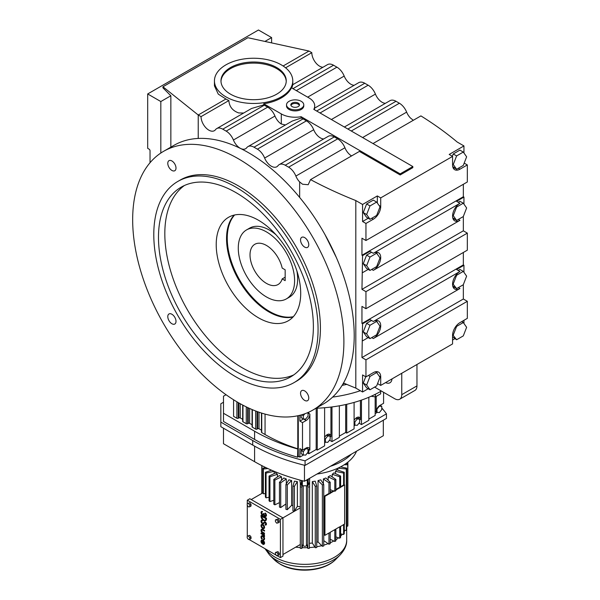 <?xml version="1.0" encoding="UTF-8"?>
<svg xmlns="http://www.w3.org/2000/svg" width="600" height="600" viewBox="0 0 600 600"><rect width="100%" height="100%" fill="white"/><g stroke="black" fill="none" stroke-linecap="round" stroke-linejoin="round"><path stroke-width="0.9" d="M413.295 120.292L410.423 117.983A11.04 6.375 -120 0 1 406.643 112.125L362.61 137.55M463.95 153.007L463.95 145.928L457.192 142.028A402.368 232.305 0 0 0 420.915 115.898L373.005 143.558M271.605 42.892L271.605 37.59L258.457 30L147.69 93.953L147.69 148.335L149.093 149.145A1.328 0.765 60 0 1 150.038 150.773L150.038 162.72M322.965 67.26A11.04 6.375 -120 0 1 319.62 66.195A11.04 6.375 -120 0 1 311.812 52.672L309 51.045L247.897 37.725L162.945 86.767L162.945 87.855L170.85 95.76L170.85 147.135M292.778 84.683L327.525 64.62A12.038 6.952 60 0 1 333.54 65.22L292.942 88.657M354.188 85.29A11.04 6.375 -120 0 1 350.85 84.225A11.04 6.375 -120 0 1 344.19 76.065A12.038 6.952 60 0 0 336.923 67.17L333.54 65.22M314.73 108.067L358.755 82.65A12.038 6.952 60 0 1 364.77 83.25L316.657 111.023M385.418 103.32A11.04 6.375 -120 0 1 382.08 102.255A11.04 6.375 -120 0 1 375.42 94.095A12.038 6.952 60 0 0 368.153 85.2L364.77 83.25M344.362 127.02L389.985 100.68A12.038 6.952 60 0 1 396 101.28L347.888 129.053M406.643 112.125A12.038 6.952 60 0 0 399.382 103.23L396 101.28M246.525 229.92A39.825 22.995 -120 0 0 240.42 261.832A39.825 22.995 -120 0 0 266.438 296.933A39.825 22.995 -120 0 0 286.35 298.905A39.825 22.995 -120 0 0 292.455 266.985A39.825 22.995 -120 0 0 266.438 231.892A39.825 22.995 -120 0 0 246.525 229.92L249.577 228.157A39.825 22.995 60 0 1 269.49 230.13A39.825 22.995 60 0 1 276 234.765M296.888 270.952A39.825 22.995 60 0 1 289.403 297.142L286.35 298.905M377.565 383.603L380.715 385.418L452.565 343.935L452.565 335.407A10.44 6.03 120 0 1 459.952 322.627L467.332 318.36L467.332 301.312L463.342 299.01L463.342 284.618M343.507 382.995A402.368 232.305 0 0 0 355.808 388.095L362.565 391.995L368.212 388.74M452.565 340.035L454.83 338.722M463.342 252.472L463.342 264.915L463.95 265.267L456.57 269.528L459.952 271.478A10.44 6.03 120 0 0 453.127 280.68A10.44 6.03 120 0 0 454.732 289.043A10.44 6.03 120 0 0 459.952 288.525L458.355 287.603M463.95 272.34L463.95 265.267M463.95 323.49L463.95 320.31M464.183 163.11L467.332 164.933L467.332 181.98L365.947 240.51L361.957 238.208L361.957 255.255L362.565 255.608L361.957 289.35L365.947 291.653L467.332 233.123L463.342 230.82L463.342 216.428M463.342 184.282L463.342 196.725L463.95 197.077L456.57 201.337L459.952 203.288A10.44 6.03 120 0 0 453.127 212.49A10.44 6.03 120 0 0 454.732 220.853A10.44 6.03 120 0 0 459.952 220.335L458.355 219.413M463.95 204.15L463.95 197.077M371.73 337.612L373.327 338.535A10.44 6.03 120 0 0 380.153 329.34A10.44 6.03 120 0 0 378.548 320.97A10.44 6.03 120 0 0 373.327 321.487L369.952 319.538L362.565 323.805L361.957 323.452L361.957 306.397L365.947 308.707L467.332 250.17L467.332 233.123M377.332 203.017L377.332 195.938L380.715 197.895L452.565 156.405L452.565 164.933A10.44 6.03 120 0 0 454.732 169.71A10.44 6.03 120 0 0 459.952 169.192L467.332 164.933M463.95 145.928L449.19 154.455L452.565 156.405M263.745 103.778L281.303 113.917A19.582 11.303 0 0 0 301.125 116.692L301.125 118.028A12.038 6.952 60 0 1 303.053 118.882L306.435 120.84L257.385 149.153A12.038 6.952 60 0 1 264.645 158.047A11.04 6.375 -120 0 0 271.305 166.208A11.04 6.375 -120 0 0 276.825 166.755A11.04 6.375 -120 0 0 277.965 165.743A12.038 6.952 60 0 1 279.21 164.64L328.26 136.32A12.038 6.952 60 0 1 334.275 136.913L337.665 138.87L288.615 167.183A12.038 6.952 60 0 1 295.875 176.078A11.04 6.375 -120 0 0 299.647 181.935L302.55 184.23L308.183 184.718L310.545 179.618L359.392 151.41L400.162 174.953L412.838 167.64L412.838 166.553L313.8 109.373A19.582 11.303 0 0 0 314.73 105.922A19.582 11.303 0 0 0 309 97.927L291.442 87.795A39.165 22.612 180 0 1 263.745 103.778L263.745 104.887A12.038 6.952 60 0 1 264.308 105.188L267.69 107.145A12.038 6.952 60 0 1 274.957 116.04A11.04 6.375 -120 0 0 281.303 124.012L285.45 124.972M310.545 179.618A402.368 232.305 0 0 0 355.808 200.565L362.565 204.465L362.565 221.513L365.947 223.462L373.327 219.202A10.44 6.03 120 0 0 380.715 206.415L380.715 197.895M377.332 195.938L362.565 204.465M264.93 41.438L271.605 37.59M291.84 88.028L292.778 84.87L292.778 80.858A39.165 22.612 0 0 0 281.303 64.867A39.165 22.612 0 0 0 238.62 59.963A39.165 22.612 0 0 0 214.447 80.858A39.165 22.612 0 0 0 225.915 96.847A39.165 22.612 0 0 0 268.597 101.745A39.165 22.612 0 0 0 292.778 80.858M314.37 109.703L314.73 105.922M311.812 52.672L285.6 67.808M283.118 65.985L309 51.045M160.83 153.045L160.83 101.542L147.69 93.953M160.83 101.542L170.85 95.76M293.332 316.68A59.745 34.492 60 0 1 249.772 294.405A59.745 34.492 60 0 1 227.25 238.26A59.745 34.492 60 0 1 234.615 214.98M374.58 387.112L394.717 398.737A9.96 5.745 -120 0 0 399.697 399.232L414.9 390.45A9.96 5.745 -120 0 0 416.963 385.897L416.963 364.493M332.625 397.095A99.57 57.488 0 0 0 360.368 390.72A99.57 57.488 0 0 1 332.625 397.095M377.168 373.267A10.44 6.03 120 0 0 376.575 371.632M380.715 385.418L380.715 376.897A10.44 6.03 120 0 0 378.548 372.12A10.44 6.03 120 0 0 373.327 372.638L365.947 376.897L362.565 374.947L362.565 391.995M363.27 383.062L366.608 387.81L369.99 389.768L366.653 385.013L363.27 383.062L365.715 376.763M343.17 383.595L343.17 384.03L344.295 383.332M365.947 376.897L365.947 359.85L467.332 301.312M362.565 323.805L361.957 357.548L365.947 359.85M365.947 308.707L365.947 291.653M365.947 240.51L365.947 223.462M355.808 388.095L355.808 200.565M324.923 234.48L336.39 257.587M342.112 385.373A99.57 57.488 0 0 0 346.763 384.382M452.565 336.862L456.615 339.757L452.603 334.612M399.697 399.232A9.96 5.745 -120 0 0 401.76 394.673L401.76 373.267M385.597 382.605A9.96 5.745 -120 0 0 389.955 382.77A9.96 5.745 -120 0 0 391.995 378.907M343.17 384.03L342.78 384.27M361.957 357.548L463.342 299.01M361.957 255.255L463.342 196.725M371.73 269.423L373.327 270.345A10.44 6.03 120 0 0 380.153 261.15A10.44 6.03 120 0 0 378.548 252.78A10.44 6.03 120 0 0 373.327 253.298L369.952 251.347L362.565 255.608M373.327 253.298L459.952 203.288M453.322 168.248A10.44 6.03 120 0 0 454.545 168.083M463.29 152.062L466.627 156.81L463.29 165.42L456.615 169.275L453.27 164.52L456.615 155.917L463.29 152.062L459.908 150.113L453.232 153.968L452.34 156.27M452.73 166.605L456.615 169.275M362.565 340.853L368.212 337.59M373.327 338.535L459.952 288.525M453.322 219.39A10.44 6.03 120 0 0 454.545 219.225M463.29 203.205L466.627 207.96L463.29 216.562L456.615 220.417L453.27 215.67L456.615 207.06L463.29 203.205L459.908 201.255L458.168 202.26M452.73 217.755L456.615 220.417M361.957 289.35L463.342 230.82M361.957 323.452L463.342 264.915M373.327 270.345L459.952 220.335M362.565 272.655L368.212 269.4M453.322 287.58A10.44 6.03 120 0 0 454.545 287.415M452.73 285.945L456.615 288.608L452.603 283.47M453.27 283.86L456.615 275.257L463.29 271.395L459.908 269.445L458.168 270.45M373.327 321.487L459.952 271.478M362.565 221.513L368.212 218.257M366.653 214.53L369.99 205.928L376.665 202.072L373.29 200.123L366.608 203.978L363.27 212.58L366.608 217.335L369.99 219.285L366.653 214.53L363.27 212.58M301.125 116.692L400.162 173.873L400.162 174.953M400.162 173.873L412.838 166.553M337.665 138.87A12.038 6.952 60 0 1 344.925 147.765A11.04 6.375 -120 0 0 351.585 155.917M306.435 120.84A12.038 6.952 60 0 1 313.695 129.735A11.04 6.375 -120 0 0 320.355 137.887A11.04 6.375 -120 0 0 323.7 138.953M214.447 80.858L214.447 85.89L218.272 94.117L225.915 99.015A39.165 22.612 -0 0 0 228.877 100.552C229.26 106.575 232.522 110.708 238.657 112.935L243.66 113.04M228.877 100.552L201.038 116.625L198.225 114.998L162.945 86.767M198.225 138.442L198.225 114.998L225.915 99.015M288.615 167.183L285.225 165.233A12.038 6.952 60 0 0 279.21 164.64M257.385 149.153L254.002 147.203A12.038 6.952 60 0 0 247.98 146.61A12.038 6.952 60 0 0 246.735 147.712A11.04 6.375 -120 0 1 245.595 148.725A11.04 6.375 -120 0 1 240.075 148.178A11.04 6.375 -120 0 1 233.415 140.017A12.038 6.952 60 0 0 226.155 131.123L222.772 129.172A12.038 6.952 60 0 0 216.75 128.58A12.038 6.952 60 0 0 215.505 129.683A11.04 6.375 -120 0 1 214.365 130.695A11.04 6.375 -120 0 1 208.845 130.148A11.04 6.375 -120 0 1 201.038 116.625M216.75 128.58L251.558 108.48L263.745 104.887M293.048 316.995A59.745 34.492 60 0 1 249.292 295.08A59.745 34.492 60 0 1 226.545 238.665A59.745 34.492 60 0 1 234.202 215.077A59.745 34.492 60 0 0 226.545 238.665A59.745 34.492 60 0 0 249.292 295.08A59.745 34.492 60 0 0 293.048 316.995M366.653 385.013L369.99 376.41L376.665 372.555L380.01 377.303L376.665 385.912L369.99 389.768M369.99 376.41L368.392 375.487M376.665 372.555L375.353 371.79M377.168 322.125A10.44 6.03 120 0 0 376.575 320.483M363.27 331.92L366.608 336.668L369.99 338.618L366.653 333.87L363.27 331.92L366.608 323.31L371.55 320.46M377.168 253.935A10.44 6.03 120 0 0 376.575 252.292M371.55 252.27L366.608 255.12L363.27 263.73L366.608 268.478L369.99 270.428L366.653 265.68L363.27 263.73M453.27 335.002L456.615 326.4L456.097 326.1M456.615 326.4L463.29 322.545L466.627 327.293L463.29 335.895L456.615 339.757M463.29 322.545L461.692 321.623M453.27 164.52L452.565 164.115M456.615 155.917L453.232 153.968M453.27 215.67L452.603 215.28M456.615 207.06L456.097 206.767M463.29 271.395L466.627 276.15L463.29 284.752L456.615 288.608M456.615 275.257L456.097 274.957M303.78 104.843L303.78 105.922A8.633 4.98 180 0 1 298.455 110.528A8.633 4.98 180 0 1 289.05 109.448A8.633 4.98 180 0 1 286.522 105.922L286.522 104.843A8.633 4.98 0 0 0 289.05 108.36A8.633 4.98 0 0 0 298.455 109.44A8.633 4.98 0 0 0 303.78 104.843A8.633 4.98 0 0 0 301.252 101.317A8.633 4.98 0 0 0 291.847 100.238A8.633 4.98 0 0 0 286.522 104.843M376.665 202.072L380.01 206.82L376.665 215.43L369.99 219.285M369.99 205.928L366.608 203.978M247.98 146.61L292.222 121.065L301.125 118.028M230.535 94.177A32.64 18.84 0 0 0 266.1 98.265A32.64 18.84 0 0 0 286.245 80.858A32.64 18.84 0 0 0 276.69 67.53A32.64 18.84 0 0 0 241.118 63.45A32.64 18.84 0 0 0 220.972 80.858A32.64 18.84 0 0 0 230.535 94.177M366.653 333.87L369.99 325.267L376.665 321.413L380.01 326.16L376.665 334.763L369.99 338.618M369.99 325.267L366.608 323.31M376.665 321.413L375.353 320.647M366.653 265.68L369.99 257.07L366.608 255.12M369.99 257.07L376.665 253.215L375.353 252.458M376.665 253.215L380.01 257.97L376.665 266.572L369.99 270.428M220.987 81.398A32.64 18.84 180 0 1 241.553 64.433A32.64 18.84 180 0 1 276.69 68.617A32.64 18.84 180 0 1 286.23 81.398M298.2 103.08A4.312 2.49 0 0 0 293.498 102.54A4.312 2.49 0 0 0 290.835 104.843A4.312 2.49 0 0 0 292.103 106.597A4.312 2.49 0 0 0 296.798 107.137A4.312 2.49 0 0 0 299.468 104.843A4.312 2.49 0 0 0 298.2 103.08M290.94 105.382A4.312 2.49 180 0 1 293.947 103.53A4.312 2.49 180 0 1 298.2 104.16A4.312 2.49 180 0 1 299.362 105.382M263.385 541.612L263.385 543.69A1.672 0.968 -120 0 0 263.625 543.668M263.153 543.825A1.672 0.968 -120 0 0 263.513 543.75A1.672 0.968 -120 0 0 263.153 541.32L263.385 543.69M262.673 544.215A2.348 1.35 -120 0 0 263.85 544.327A2.348 1.35 -120 0 0 264.21 542.452A2.348 1.35 -120 0 0 262.673 540.39A2.348 1.35 -120 0 0 261.502 540.27A2.348 1.35 -120 0 0 261.847 543.48L262.087 543.143A1.672 0.968 60 0 1 261.84 540.847A1.672 0.968 60 0 1 262.673 540.93L262.673 544.215M261.847 543.48L262.32 543.007A1.672 0.968 60 0 1 261.968 540.795M263.962 544.252A2.348 1.35 -120 0 0 264.082 544.192A2.348 1.35 -120 0 0 264.442 542.317A2.348 1.35 -120 0 0 262.913 540.248A2.348 1.35 -120 0 0 261.743 540.135A2.348 1.35 -120 0 0 261.63 540.21M264.33 536.692A1.395 0.802 -120 0 0 263.625 535.192L264.33 535.605L264.57 534.923L261.255 533.002L261.015 533.685L263.085 534.945A1.268 0.735 60 0 1 263.858 536.423L264.57 536.558A1.395 0.802 -120 0 0 264.263 535.56M263.962 528.525A2.348 1.35 -120 0 0 264.082 528.472A2.348 1.35 -120 0 0 264.442 526.59A2.348 1.35 -120 0 0 262.913 524.528A2.348 1.35 -120 0 0 261.743 524.408A2.348 1.35 -120 0 0 261.63 524.49M263.558 523.725A2.01 1.163 -120 0 0 263.678 523.673A2.01 1.163 -120 0 0 263.835 523.545L264.668 522.653M262.343 520.92L262.29 520.35A2.01 1.163 -120 0 0 261.435 520.327A2.01 1.163 -120 0 0 261.435 522.645A2.01 1.163 -120 0 0 263.445 523.808A2.01 1.163 -120 0 0 263.603 523.68L264.465 522.765A1.005 0.578 60 0 1 264.54 522.697A1.005 0.578 60 0 1 265.043 522.75A1.005 0.578 60 0 1 265.702 523.635A1.005 0.578 60 0 1 265.545 524.438A1.005 0.578 60 0 1 265.118 524.43L265.17 525A1.672 0.968 -120 0 0 265.882 525.023A1.672 0.968 -120 0 0 266.138 523.68A1.672 0.968 -120 0 0 265.043 522.202A1.672 0.968 -120 0 0 264.21 522.12A1.672 0.968 -120 0 0 264.075 522.225L263.212 523.14A1.343 0.772 60 0 1 263.108 523.222A1.343 0.772 60 0 1 261.772 522.45A1.343 0.772 60 0 1 261.772 520.905A1.343 0.772 60 0 1 262.343 520.92L262.522 520.215A2.01 1.163 -120 0 0 261.668 520.192A2.01 1.163 -120 0 0 261.562 520.268M263.212 523.14A1.343 0.772 60 0 1 262.005 522.315A1.343 0.772 60 0 1 261.9 520.852M265.987 524.94A1.672 0.968 -120 0 0 266.115 524.88A1.672 0.968 -120 0 0 266.37 523.545A1.672 0.968 -120 0 0 265.282 522.067A1.672 0.968 -120 0 0 264.442 521.985A1.672 0.968 -120 0 0 264.33 522.067M265.65 524.347A1.005 0.578 60 0 1 265.35 524.295L265.118 524.43M265.575 520.673A3.683 2.13 -120 0 0 265.702 520.605A3.683 2.13 -120 0 0 266.46 518.925L266.46 518.138L261.255 515.13L261.015 516.053A3.683 2.13 -120 0 0 262.627 519.757A3.683 2.13 -120 0 0 265.462 520.74A3.683 2.13 -120 0 0 266.228 519.06L266.46 518.138M249.75 535.357L247.215 536.197L247.215 537.893L248.483 539.467L249.75 539.355L249.75 537.668L251.017 536.933L249.75 535.357L247.215 536.197M249.75 539.355L251.017 538.627L251.017 536.933M279.233 554.91L279.233 553.222L277.965 551.64L275.43 552.487L275.43 554.183L276.697 555.757L279.233 554.91M277.163 555.72L280.425 557.602L280.425 519.338L247.29 500.205L247.29 503.58M247.29 505.403L247.29 536.16M247.29 537.982L248.017 538.89M248.955 539.43L276.233 555.18M279.233 520.643L277.965 519.067L275.43 519.908L275.43 521.602L276.697 523.185L279.233 522.338L279.233 520.643L277.965 521.377L276.697 519.795L277.965 519.067M249.75 502.778L247.215 503.625L247.215 505.312L248.483 506.895L249.75 506.783L251.017 506.048L251.017 504.353L249.75 502.778L247.215 503.625M265.582 515.76A1.343 0.772 60 0 1 264.608 515.265A1.343 0.772 60 0 1 264.097 513.998L263.618 513.45L263.385 513.862A1.343 0.772 60 0 1 263.108 514.477A1.343 0.772 60 0 1 261.772 513.705A1.343 0.772 60 0 1 261.772 512.153A1.343 0.772 60 0 1 262.2 512.123L262.2 511.575A1.995 1.155 -120 0 0 261.442 511.59A1.995 1.155 -120 0 0 261.442 513.893A1.995 1.155 -120 0 0 263.438 515.04A1.995 1.155 -120 0 0 263.625 514.882A1.995 1.155 -120 0 0 265.808 516.412A1.995 1.155 -120 0 0 266.153 514.965A1.995 1.155 -120 0 0 265.043 513.21L265.282 513.075A1.995 1.155 -120 0 1 266.385 514.83A1.995 1.155 -120 0 1 266.04 516.278A1.995 1.155 -120 0 1 265.913 516.33M262.2 512.123L262.44 511.44A1.995 1.155 -120 0 0 261.675 511.455A1.995 1.155 -120 0 0 261.562 511.53M263.212 514.388A1.343 0.772 60 0 1 262.005 513.57A1.343 0.772 60 0 1 261.9 512.107M264.33 531.158L264.33 530.61L262.44 529.515A2.01 1.163 -120 0 0 261.435 529.418A2.01 1.163 -120 0 0 261.127 531.03A2.01 1.163 -120 0 0 262.44 532.8L264.33 533.895L264.33 533.347L262.44 532.252A1.343 0.772 60 0 1 261.562 531.067A1.343 0.772 60 0 1 261.772 529.995A1.343 0.772 60 0 1 262.44 530.062L264.57 531.023L264.57 530.475L262.673 529.38A2.01 1.163 -120 0 0 261.668 529.283A2.01 1.163 -120 0 0 261.562 529.365M264.33 533.895L264.57 533.213L262.673 532.118A1.343 0.772 60 0 1 261.832 531.045A1.343 0.772 60 0 1 261.9 529.95M261.847 539.107L262.087 538.77A1.672 0.968 60 0 1 261.84 536.475A1.672 0.968 60 0 1 262.673 536.558A1.672 0.968 60 0 1 263.767 538.035A1.672 0.968 60 0 1 263.513 539.377A1.672 0.968 60 0 1 263.265 539.452L263.505 540.06A2.348 1.35 -120 0 0 263.85 539.955A2.348 1.35 -120 0 0 264.21 538.08A2.348 1.35 -120 0 0 262.673 536.01A2.348 1.35 -120 0 0 261.502 535.898A2.348 1.35 -120 0 0 261.847 539.107L262.32 538.635A1.672 0.968 60 0 1 261.968 536.423M263.962 539.88A2.348 1.35 -120 0 0 264.082 539.82A2.348 1.35 -120 0 0 264.442 537.945A2.348 1.35 -120 0 0 262.913 535.875A2.348 1.35 -120 0 0 261.743 535.763A2.348 1.35 -120 0 0 261.63 535.838M277.965 555.645L277.965 553.95L276.697 552.375L277.965 551.64M277.965 553.95L279.233 553.222M265.043 513.21L265.043 513.757A1.343 0.772 60 0 1 265.718 514.92A1.343 0.772 60 0 1 265.478 515.842A1.343 0.772 60 0 1 264.442 515.482A1.343 0.772 60 0 1 263.858 514.132L264.097 513.727M264.33 535.605L264.33 535.058L261.015 533.138M263.858 513.862L263.385 513.592M276.697 552.375L275.43 552.487M262.673 524.662A2.348 1.35 -120 0 0 261.502 524.55A2.348 1.35 -120 0 0 261.142 526.425A2.348 1.35 -120 0 0 262.673 528.487A2.348 1.35 -120 0 0 263.85 528.607A2.348 1.35 -120 0 0 264.21 526.725A2.348 1.35 -120 0 0 262.673 524.662M280.425 557.602L282.96 556.14L282.96 517.875L249.825 498.743L247.29 500.205M280.425 519.338L300.315 507.855M277.965 523.065L277.965 521.377M249.75 506.783L249.75 505.088L251.017 504.353M276.697 519.795L275.43 519.908M249.75 537.668L248.483 536.085M249.75 505.088L248.483 503.505M266.228 518.273L261.015 515.265M265.755 518.543L261.495 516.322A3.015 1.74 -120 0 0 262.808 519.352A3.015 1.74 -120 0 0 265.132 520.162A3.015 1.74 -120 0 0 265.755 518.783L265.755 518.543M262.673 525.21A1.672 0.968 -120 0 0 261.84 525.127A1.672 0.968 -120 0 0 261.585 526.47A1.672 0.968 -120 0 0 262.673 527.94A1.672 0.968 -120 0 0 263.513 528.03A1.672 0.968 -120 0 0 263.767 526.688A1.672 0.968 -120 0 0 262.673 525.21M261.728 516.217A3.015 1.74 -120 0 0 262.98 519.15A3.015 1.74 -120 0 0 265.245 520.088M261.968 525.075A1.672 0.968 -120 0 0 261.855 526.44A1.672 0.968 -120 0 0 262.913 527.805A1.672 0.968 -120 0 0 263.625 527.947M251.235 499.553L262.965 492.78M300.315 506.685A34.515 19.928 180 0 1 297.36 506.377L294.405 511.095A43.148 24.907 180 0 1 292.928 510.87L292.928 486.082A43.148 24.907 0 0 0 294.405 486.315L297.36 481.597L297.36 506.377M292.928 505.627A34.515 19.928 180 0 1 291.623 505.335L287.295 509.685A43.148 24.907 180 0 1 285.907 509.31L285.907 484.53L288.892 479.82A34.515 19.928 0 0 0 291.623 480.548L287.295 484.897L287.295 509.685M285.907 503.993L280.718 507.577A43.148 24.907 180 0 1 279.465 507.075L279.465 482.287L283.822 477.952A34.515 19.928 0 0 0 286.29 478.95L280.718 482.798L280.718 507.577M279.465 502.612L274.868 504.847A43.148 24.907 180 0 1 274.327 504.54A43.148 24.907 180 0 1 273.788 504.225L273.788 479.438L279.382 475.605A34.515 19.928 0 0 0 280.425 476.228A34.515 19.928 0 0 0 281.513 476.835L274.868 480.06L274.868 504.847M273.788 500.28L269.933 501.57A43.148 24.907 180 0 1 269.055 500.85L269.055 476.062A43.148 24.907 0 0 0 269.933 476.79L269.933 501.57M269.055 497.22L266.062 497.85A43.148 24.907 180 0 1 265.41 497.048L265.41 472.268A43.148 24.907 0 0 0 266.062 473.062L266.062 497.85M265.41 493.582L263.362 493.8A43.148 24.907 180 0 1 262.965 492.945L262.965 468.158A43.148 24.907 0 0 0 263.362 469.013L263.362 493.8M282.96 554.513L300.315 544.493M261.923 493.38L261.923 465.66M294.405 511.095L294.405 486.315M269.055 476.062L275.722 472.845A34.515 19.928 0 0 0 277.447 474.27L269.933 476.79M277.447 476.933L277.447 474.27M273.788 479.438A43.148 24.907 0 0 0 274.327 479.752A43.148 24.907 0 0 0 274.868 480.06M281.513 480.248L281.513 476.835M285.907 484.53A43.148 24.907 0 0 0 287.295 484.897M286.29 483.93L286.29 478.95M291.623 505.335L291.623 480.548M292.928 486.082L294.457 481.147A34.515 19.928 0 0 0 297.36 481.597M300.03 480.105L300.03 481.875L301.447 485.317A0.998 0.578 0 0 0 302.212 485.752L301.837 486.99A43.148 24.907 0 0 1 300.315 486.915L300.315 548.34A43.148 24.907 0 0 0 301.837 548.415L301.837 486.99M309.638 478.268L309.353 548.34A43.148 24.907 0 0 1 307.83 548.415L306.45 543.847M309.353 547.582A41.85 24.165 0 0 0 314.82 547.028L312.308 543.023A34.515 19.928 180 0 1 309.353 543.322M312.308 543.023L312.308 481.597A34.515 19.928 0 0 0 315.218 481.147L316.74 486.082A43.148 24.907 0 0 1 315.263 486.315L312.308 481.597M316.74 546.727A41.85 24.165 0 0 0 321.728 545.67L318.045 541.972A34.515 19.928 180 0 1 316.74 542.273M318.045 541.972L318.045 480.548A34.515 19.928 0 0 0 320.775 479.82L323.76 484.53L323.76 545.947A43.148 24.907 0 0 1 322.373 546.322L321.728 545.67M323.377 483.93L323.377 478.95A34.515 19.928 0 0 0 325.845 477.952L330.202 482.287A43.148 24.907 0 0 1 328.95 482.798L328.95 493.995A43.148 24.907 -0 0 0 330.202 493.493L330.202 482.287M328.155 480.248L328.155 476.835A34.515 19.928 0 0 0 330.285 475.605L335.88 479.438L335.88 490.643A43.148 24.907 -0 0 1 334.8 491.265L334.192 490.965L330.202 493.275M332.22 476.933L332.22 474.27A34.515 19.928 0 0 0 333.945 472.845L340.612 476.062L340.612 487.268L344.64 484.935L344.168 484.665L340.612 486.72M335.452 473.572L335.452 471.345A34.515 19.928 0 0 0 336.728 469.763L344.257 472.268L344.257 484.717M337.755 470.107L337.755 468.248M274.215 473.572L274.215 471.345A34.515 19.928 0 0 0 274.215 471.345L266.062 473.062M300.315 486.915L300.33 482.595M267.877 468.548L263.362 469.013M279.465 482.287A43.148 24.907 0 0 0 280.718 482.798M265.41 472.268L271.597 470.213M262.965 468.158L265.793 467.572M344.257 531.683A41.85 24.165 0 0 0 345.022 530.303L344.257 530.227M340.612 536.1A41.85 24.165 0 0 0 342.39 534.232L340.612 533.857M335.88 539.768A41.85 24.165 0 0 0 338.61 537.832L335.88 536.918M330.202 542.783A41.85 24.165 0 0 0 333.803 541.005L330.202 539.25M323.76 545.115A41.85 24.165 0 0 0 328.118 543.645L323.76 540.63M303.218 543.847L302.062 547.673A41.85 24.165 0 0 0 307.612 547.673M295.718 547.148A41.85 24.165 0 0 0 300.315 547.582M261.795 465.592L261.795 493.455M339.735 538.207A43.148 24.907 0 0 0 340.612 537.487L340.612 526.29A43.148 24.907 180 0 1 339.735 527.01L339.735 538.207L338.61 537.832M315.263 486.315L315.263 547.732L314.82 547.028M302.212 485.752A0.998 0.578 0 0 0 302.355 485.76A40.987 23.663 0 0 0 307.312 485.76A0.998 0.578 0 0 0 307.455 485.752A0.998 0.578 0 0 0 308.22 485.317L309.345 482.595M305.933 480.412A40.987 23.663 0 0 0 307.312 480.375A0.998 0.578 0 0 0 308.22 479.933L308.678 478.822M343.612 524.558L343.612 534.487A43.148 24.907 0 0 0 344.257 533.692L344.257 524.183M330.202 491.243L331.493 491.985M340.553 466.875L346.702 468.158L346.702 529.582A43.148 24.907 0 0 1 346.305 530.438L345.022 530.303M334.8 530.287L334.192 529.995L335.37 529.312L335.88 529.665A43.148 24.907 180 0 1 334.8 530.287L334.8 541.485L333.803 541.005M324.457 496.05L328.522 493.702L328.95 493.995L324.923 496.32L324.457 496.05L324.457 535.072L324.923 535.342L328.95 533.018L328.95 544.222L328.118 543.645M328.95 482.798L323.377 478.95M328.95 533.018L330.202 532.515A43.148 24.907 180 0 1 328.95 533.018M346.702 526.17L347.745 526.17L347.745 464.752L344.235 464.745M346.305 530.438L346.305 469.013L337.957 468.15M334.8 541.485A43.148 24.907 0 0 0 335.88 540.862L335.88 529.665M335.88 479.438A43.148 24.907 0 0 1 334.8 480.06L328.155 476.835M330.202 489.57L333.173 491.018M330.202 492.728L333.683 490.717L334.192 490.965M334.8 480.06L334.8 491.265M346.305 469.013A43.148 24.907 0 0 0 346.702 468.158M315.263 547.732A43.148 24.907 0 0 0 316.74 547.507L316.74 486.082M323.76 484.53A43.148 24.907 0 0 1 322.373 484.897L318.045 480.548M343.612 484.987L343.612 473.062L335.452 471.345M343.612 534.487L342.39 534.232M343.612 473.062A43.148 24.907 0 0 0 344.257 472.268M328.95 544.222A43.148 24.907 0 0 0 330.202 543.713L330.202 532.515M332.22 474.27L339.735 476.79A43.148 24.907 0 0 0 340.612 476.062M335.88 489.45L338.903 487.71L339.735 487.987A43.148 24.907 -0 0 0 340.612 487.268M339.735 476.79L339.735 487.987M339.735 527.01L344.64 523.965L344.64 484.935M322.373 484.897L322.373 546.322M302.062 547.673L301.837 548.415M347.745 526.17A43.148 24.907 0 0 0 347.88 525.293L347.88 463.868A43.148 24.907 0 0 1 347.745 464.752M306.45 485.79L306.45 545.362A1.62 0.938 180 0 1 305.452 546.225A1.62 0.938 180 0 1 303.69 546.023A1.62 0.938 180 0 1 303.218 545.362L303.218 485.79M309.353 486.915A43.148 24.907 0 0 1 307.83 486.99L307.455 485.752M339.495 487.905L335.88 489.998M330.067 532.373L334.192 529.995M345.847 463.665L347.88 463.868L347.88 462.143M335.37 529.312L339.495 526.928M307.83 486.99L307.83 548.415M324.923 496.32L324.923 535.342M316.972 474.037A53.108 30.66 0 0 0 356.535 451.192M330.368 466.305A53.108 30.66 0 0 0 351.397 454.162A53.108 30.66 0 0 1 330.368 466.305M316.02 408.24A99.57 57.488 0 0 0 381.337 391.013M380.678 391.403L380.678 393.84L375.39 396.893L375.39 394.252M375.39 396.893L371.197 396.248M242.678 419.332L240.24 417.93A0.975 0.562 0 0 0 238.86 417.93L238.275 418.268A0.975 0.562 180 0 1 236.895 418.268L233.58 416.355L233.58 399.78M261.457 430.178L259.02 428.768A0.975 0.562 0 0 0 257.64 428.768L257.048 429.112A0.975 0.562 180 0 1 255.667 429.112L252.353 427.192A0.975 0.562 180 0 1 252.067 426.795L252.067 409.537M297.803 415.77L297.803 448.793A147.945 85.418 180 0 1 265.058 434.528L261.743 432.615A0.975 0.562 180 0 1 261.457 432.217L261.457 413.025M307.41 452.947L308.812 453.765L308.812 449.505L309.87 450.112A5.213 3.007 120 0 0 308.79 447.728A5.213 3.007 120 0 0 306.18 447.99L302.498 450.112L299.858 448.59L299.858 457.103L298.275 456.188L298.275 415.665M298.74 456.457L297.525 457.162L297.803 448.793M252.067 424.755L249.63 423.345A0.975 0.562 0 0 0 248.25 423.345L247.657 423.69A0.975 0.562 180 0 1 246.278 423.69L242.962 421.778A0.975 0.562 180 0 1 242.678 421.38L242.678 405.053M226.035 394.725L223.493 396.195L223.493 413.272L254.587 431.22A161.16 93.045 0 0 0 297.525 448.95M302.498 450.112L302.498 422.618L306.18 420.487A5.213 3.007 120 0 0 309.87 414.105L309.87 450.112M299.858 415.29L299.858 421.088L302.498 422.618M380.947 405.923L380.947 404.82M368.843 419.1L375.157 415.455L375.157 411.202L376.215 411.81A5.213 3.007 120 0 1 379.905 405.428L383.587 403.298L383.587 392.317M299.858 457.103L303.593 454.95M375.157 413.625L377.31 412.388M359.01 423.158L361.47 424.575L368.843 420.322L368.843 397.268M354.097 425.783L355.192 425.153M339.353 436.125L345.675 432.48L346.725 433.088L354.097 428.835L354.097 402.428M329.52 440.183L331.987 441.6L339.353 437.347L339.353 405.803M324.615 442.808L325.71 442.178M308.812 453.765L316.185 449.505L317.243 450.112L324.615 445.86L324.615 407.73M223.493 413.272L223.493 421.478L254.587 439.433A161.16 93.045 0 0 0 297.525 457.162M223.493 402.24L220.837 403.77L220.837 422.115L252.712 440.52A163.815 94.575 0 0 0 305.07 460.83L386.46 413.835A163.815 94.575 0 0 0 381.765 407.963M307.23 448.485A5.213 3.007 120 0 0 307.11 447.585M301.793 449.707L301.147 450.502L301.147 453.697L303.263 454.92L305.655 455.13L308.048 452.153L308.048 448.957L305.655 448.748L303.263 451.725L301.147 450.502M299.858 421.088L303.54 418.965A5.213 3.007 120 0 0 303.593 418.935M301.147 414.952L301.147 417.683L303.263 418.905L305.655 419.115L308.048 416.138L308.048 412.95L307.597 412.688M376.215 411.81L376.215 396.42M329.34 435.72A5.213 3.007 120 0 0 328.935 434.107M330.165 436.192L327.772 435.975L325.373 438.952L325.373 442.147L327.772 442.365L330.165 439.38L330.165 436.192L326.843 434.865M331.987 441.6L331.987 406.935M375.157 411.202L375.157 396.855M330.165 436.298L330.93 436.74L330.93 407.07M316.185 449.505L316.185 408.232M317.243 450.112L317.243 408.195M308.048 413.055L308.812 413.49L308.812 412.155M346.725 433.088L346.725 404.31M358.83 418.695A5.213 3.007 120 0 0 358.418 417.082M359.655 419.168L357.255 418.95L354.862 421.928L354.862 425.123L357.255 425.34L359.655 422.362L359.655 419.168L356.332 417.84M361.47 424.575L361.47 400.103M345.675 432.48L345.675 404.55M359.655 419.272L360.413 419.715L360.413 400.463M305.07 460.83L305.07 465.39A163.815 94.575 0 0 1 252.712 445.08L220.837 426.675L220.837 422.115M305.07 465.39L386.46 418.395L386.46 413.835M308.812 413.49L309.87 414.105M305.655 448.748L305.257 448.522M308.048 448.957L306.27 447.938M303.263 451.725L303.263 454.92M304.808 413.79L303.263 415.71L303.263 418.905M303.263 415.71L301.68 414.803M308.048 412.95L307.178 412.868M376.98 412.357L379.373 412.567L381.765 409.59L381.765 406.395L379.373 406.185L376.98 409.162L376.98 412.357L375.157 411.308M381.765 406.395L379.995 405.375M330.93 436.74A5.213 3.007 120 0 0 329.85 434.347A5.213 3.007 120 0 0 327.24 434.61A5.213 3.007 120 0 0 324.615 437.4M325.373 438.952L324.615 438.518M327.772 435.975L326.415 435.195M325.373 442.147L324.615 441.705M360.413 419.715A5.213 3.007 120 0 0 359.332 417.322A5.213 3.007 120 0 0 356.73 417.585A5.213 3.007 120 0 0 354.097 420.375M354.862 421.928L354.097 421.493M357.255 418.95L355.905 418.17M354.862 425.123L354.097 424.68M304.462 465.24L304.462 481.26L383.317 435.735L383.317 420.217M223.493 428.205L223.493 443.73L254.587 461.685A161.16 93.045 0 0 0 304.462 481.26M285.165 269.805L282.18 268.08A23.235 13.41 -120 0 0 266.438 245.438A23.235 13.41 -120 0 0 254.82 244.29A23.235 13.41 -120 0 0 251.265 262.905A23.235 13.41 -120 0 0 266.438 283.38A23.235 13.41 -120 0 0 278.055 284.528A23.235 13.41 -120 0 0 282.18 278.918L285.165 280.642L285.165 269.805M282.18 278.918L285.165 277.192M293.767 374.888A109.53 63.233 60 0 1 210.57 341.663A109.53 63.233 60 0 1 164.82 233.655A109.53 63.233 60 0 1 184.425 185.498M158.483 237.308A109.53 63.233 60 0 1 181.17 187.17A109.53 63.233 60 0 1 265.567 216.517A109.53 63.233 60 0 1 313.38 326.737A109.53 63.233 60 0 1 290.692 376.875A109.53 63.233 60 0 1 206.295 347.535A109.53 63.233 60 0 1 158.483 237.308M216.218 244.627A59.745 34.492 60 0 1 228.593 217.275A59.745 34.492 60 0 1 274.627 233.28A59.745 34.492 60 0 1 300.705 293.407A59.745 34.492 60 0 1 288.33 320.752A59.745 34.492 60 0 1 242.295 304.748A59.745 34.492 60 0 1 216.218 244.627M153.788 234.6A116.167 67.065 60 0 1 177.847 181.425A116.167 67.065 60 0 1 267.368 212.542A116.167 67.065 60 0 1 318.067 329.445A116.167 67.065 60 0 1 294.015 382.627A116.167 67.065 60 0 1 204.495 351.502A116.167 67.065 60 0 1 153.788 234.6M177.847 181.425L180.195 180.067A116.167 67.065 60 0 1 269.707 211.185A116.167 67.065 60 0 1 320.415 328.095A116.167 67.065 60 0 1 296.362 381.27L294.015 382.627M171.9 323.737A5.805 3.353 -120 0 0 174.803 324.022A5.805 3.353 -120 0 0 175.695 319.373A5.805 3.353 -120 0 0 171.9 314.25A5.805 3.353 -120 0 0 168.99 313.965A5.805 3.353 -120 0 0 168.105 318.615A5.805 3.353 -120 0 0 171.9 323.737M176.002 168.067A5.805 3.353 -120 0 0 173.468 162.225A5.805 3.353 -120 0 0 168.99 160.665A5.805 3.353 -120 0 0 167.79 163.328A5.805 3.353 -120 0 0 170.325 169.17A5.805 3.353 -120 0 0 174.803 170.722A5.805 3.353 -120 0 0 176.002 168.067M304.657 247.087A5.805 3.353 -120 0 0 307.56 247.373A5.805 3.353 -120 0 0 308.452 242.722A5.805 3.353 -120 0 0 304.657 237.6A5.805 3.353 -120 0 0 301.755 237.315A5.805 3.353 -120 0 0 300.862 241.965A5.805 3.353 -120 0 0 304.657 247.087M308.767 398.01A5.805 3.353 -120 0 0 306.225 392.168A5.805 3.353 -120 0 0 301.755 390.615A5.805 3.353 -120 0 0 300.548 393.27A5.805 3.353 -120 0 0 303.082 399.112A5.805 3.353 -120 0 0 307.56 400.673A5.805 3.353 -120 0 0 308.767 398.01M132.667 219.697A149.355 86.227 60 0 1 163.597 151.32A149.355 86.227 60 0 1 278.692 191.34A149.355 86.227 60 0 1 343.89 341.64A149.355 86.227 60 0 1 312.952 410.018A149.355 86.227 60 0 1 197.865 369.998A149.355 86.227 60 0 1 132.667 219.697M163.597 151.32L173.925 145.365A149.355 86.227 60 0 1 289.02 185.377A149.355 86.227 60 0 1 354.21 335.678A149.355 86.227 60 0 1 323.28 404.055L312.952 410.018M344.19 76.065L307.657 97.155M336.923 67.17L296.325 90.615M368.153 85.2L320.048 112.98M375.42 94.095L331.38 119.52M399.382 103.23L351.27 131.01M299.647 197.423L299.647 181.935M379.043 375.938L380.715 376.897M401.76 394.673L416.963 385.897M458.355 168.27L459.952 169.192M379.043 205.455L380.715 206.415M371.73 218.28L373.327 219.202M344.925 147.765L295.875 176.078M313.695 129.735L264.645 158.047M303.053 118.882L254.002 147.203M281.303 113.917L281.303 124.012M334.275 136.913L285.225 165.233M264.308 105.188L222.772 129.172M267.69 107.145L226.155 131.123M274.957 116.04L233.415 140.017M266.077 549.315A41.85 24.165 0 0 0 275.243 557.28A41.85 24.165 0 0 0 320.85 562.515A41.85 24.165 0 0 0 346.688 540.195L346.688 529.62M308.22 479.933L308.22 485.317M301.447 480.487L301.447 485.317M273.983 559.447A35.505 20.497 0 0 0 279.728 563.798A35.505 20.497 0 0 0 335.685 559.447C324.045 571.695 296.062 573.645 280.252 564.217L273.983 559.447L269.513 554.925A40.65 23.468 0 0 0 276.09 559.898A40.65 23.468 0 0 0 340.155 554.925C344.745 549.825 346.92 544.92 346.688 540.195M307.312 480.375L307.312 485.76M302.355 480.728L302.355 485.76M240.24 417.93L240.24 403.732M238.86 417.93L238.86 402.952M255.667 429.112L255.667 410.993M257.048 429.112L257.048 411.51M238.275 418.268L238.275 402.615M261.743 432.615L261.743 413.115M257.64 428.768L257.64 411.728M236.895 418.268L236.895 401.805M252.353 427.192L252.353 409.658M259.02 428.768L259.02 412.215M265.058 434.528L265.058 414.09M249.63 423.345L249.63 408.465M254.587 431.22L254.587 439.433M248.25 423.345L248.25 407.827M247.657 423.69L247.657 407.55M246.278 423.69L246.278 406.89M242.962 421.778L242.962 405.202M303.54 418.965L306.18 420.487M308.048 449.062L308.812 449.505M252.712 445.08L252.712 440.52M254.587 446.145L254.587 461.685M269.513 554.925L265.013 548.7M335.685 559.447L340.155 554.925"/></g></svg>
